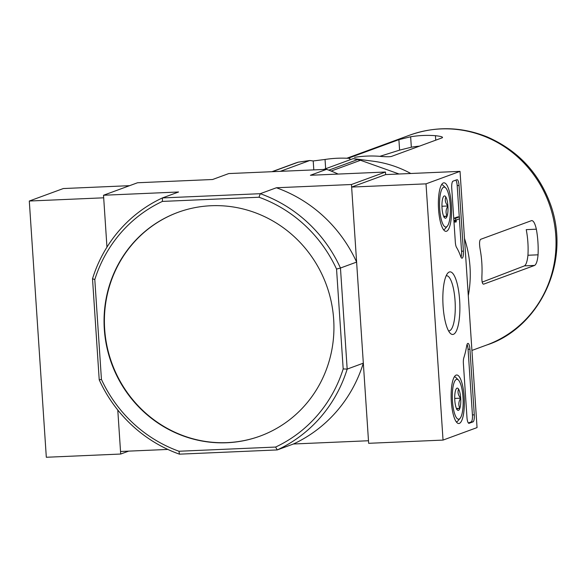 <?xml version="1.0" encoding="UTF-8"?>
<svg xmlns="http://www.w3.org/2000/svg" width="586" height="586" viewBox="0 0 586 586"><rect width="100%" height="100%" fill="white"/><g stroke="black" fill="none" stroke-linecap="round" stroke-linejoin="round"><path stroke-width="0.88" d="M356.486 159.04L373.114 161.201A111.765 107.253 69.8 0 1 410.793 173.493M464.486 238.451A111.765 107.253 69.8 0 1 468.287 295.674M349.937 159.817L349.842 158.396A120.276 115.42 -110.2 0 0 325.047 159.465L313.21 160.96L309.796 160.505L298.223 162.168A124.972 119.925 69.8 0 0 295.388 163.098L271.933 171.705M328.812 170.16L357.577 159.597L353.19 158.63L355.988 158.974M357.577 159.597A124.972 119.925 69.8 0 1 360.522 160.278L399.103 174.005M309.796 160.505L280.276 171.346M323.662 169.464L353.19 158.63M272.292 171.691L298.223 162.168M331.141 171.061L360.522 160.278M211.121 205.73A119.17 114.365 -110.2 0 0 177.917 212.366A119.17 114.365 -110.2 0 0 104.315 329.207A119.17 114.365 -110.2 0 0 260.067 436.109A119.17 114.365 -110.2 0 0 331.244 301.805A119.17 114.365 -110.2 0 0 211.121 205.73M162.381 201.416L259.012 197.233A135.278 129.821 69.8 0 1 336.547 269.077L343.184 368.938A135.278 129.821 69.8 0 1 275.603 447.059L277.259 449.931L293.418 443.998L368.484 440.745L363.327 363.166L347.176 369.099A138.501 132.912 69.8 0 1 277.259 449.931L179.448 454.165A138.501 132.912 69.8 0 1 99.224 379.838L101.437 379.406L94.8 279.544A135.278 129.821 69.8 0 1 162.381 201.416L162.425 197.929L178.584 191.996L103.517 195.248L137.527 182.759L212.593 179.506L228.745 173.573L326.563 169.339L310.404 175.273L385.471 172.02L385.647 174.584L460.032 171.361L477.048 427.597L443.038 440.086L426.015 183.85L460.032 171.361M179.448 454.165L178.972 451.249A135.278 129.821 69.8 0 1 101.437 379.406M178.972 451.249L275.603 447.059M94.8 279.544L92.515 278.753A138.501 132.912 69.8 0 1 162.425 197.929L260.243 193.695A138.501 132.912 69.8 0 1 340.459 268.022L356.618 262.089L351.461 184.509L385.471 172.02M336.547 269.077L340.459 268.022L347.176 369.099L343.184 368.938M259.012 197.233L260.243 193.695L276.394 187.762L351.461 184.509M92.515 278.753L99.224 379.838M103.517 195.248L106.96 247.138L103.685 197.812L29.3 201.027L46.316 457.263L120.701 454.04L128.642 451.132M120.701 454.04L117.779 410.024L120.533 451.484L167.852 449.433M338.151 174.071A138.501 132.912 -110.2 0 0 326.563 169.339M293.418 443.998A138.501 132.912 -110.2 0 0 363.327 363.166M356.618 262.089A138.501 132.912 -110.2 0 0 276.394 187.762M178.085 212.308A119.17 114.365 -110.2 0 0 104.66 329.083A119.17 114.365 -110.2 0 0 260.235 436.05M480.652 239.315L531.67 220.585C533.472 220.592 535.033 223.464 536.351 229.192A111.765 107.253 -110.2 0 1 538.058 254.815C537.509 260.726 536.373 264.257 534.652 265.421L483.633 284.159C482.241 284.129 481.677 281.214 481.934 275.42A111.765 107.253 69.8 0 0 480.234 249.797C479.209 243.952 479.348 240.465 480.652 239.315M536.351 229.192L526.243 229.631A101.334 97.247 -110.2 0 1 527.942 255.254C527.319 261.158 526.169 264.689 524.507 265.861L482.19 282.122M419.503 146.134A101.334 97.247 -110.2 0 0 411.335 147.218L399.593 150.133L379.86 156.337M354.523 157.37A111.765 107.253 69.8 0 1 379.318 156.294C385.149 156.814 389.133 156.88 391.272 156.499L442.291 137.769C443.265 137.007 440.98 136.318 435.442 135.688A111.765 107.253 -110.2 0 0 410.647 136.765L398.898 139.651L399.593 150.133M348.121 158.293L398.898 139.651M129.594 185.674L63.31 188.546L29.3 201.027M459.351 423.4A24.282 6.534 -92.5 0 1 458.765 423.517A24.282 6.534 -92.5 0 1 451.22 399.535A24.282 6.534 -92.5 0 1 456.662 374.989A24.282 6.534 -92.5 0 1 464.215 397.872A24.282 6.534 -92.5 0 1 459.351 423.4M446.583 231.221A24.282 6.534 -92.5 0 1 445.997 231.338A24.282 6.534 -92.5 0 1 438.453 207.356A24.282 6.534 -92.5 0 1 443.895 182.817A24.282 6.534 -92.5 0 1 451.447 205.701A24.282 6.534 -92.5 0 1 446.583 231.221M453.432 334.32A31.336 8.424 -92.5 0 1 450.312 333.324A31.336 8.424 -92.5 0 1 442.943 303.526A31.336 8.424 -92.5 0 1 447.711 273.208A31.336 8.424 -92.5 0 1 459.387 297.073A31.336 8.424 -92.5 0 1 453.432 334.32M451.74 188.187A6.439 1.729 -92.5 0 1 453.015 181.162L456.926 179.719A6.439 1.729 -92.5 0 1 457.073 179.69A6.439 1.729 -92.5 0 1 459.05 185.506L463.409 251.138A6.439 1.729 -92.5 0 1 461.988 258.199A6.439 1.729 -92.5 0 1 460.786 256.668A64.416 17.324 -92.5 0 0 456.531 247.409A6.439 1.729 -92.5 0 1 455.329 242.201L451.74 188.187M463.387 363.503A6.439 1.729 -92.5 0 1 463.856 357.68A64.416 17.324 -92.5 0 0 466.705 345.821A6.439 1.729 -92.5 0 1 467.943 343.389A6.439 1.729 -92.5 0 1 469.928 349.205L474.286 414.837A6.439 1.729 -92.5 0 1 473.012 421.861L469.1 423.297A6.439 1.729 -92.5 0 1 468.954 423.326A6.439 1.729 -92.5 0 1 466.969 417.518L463.387 363.503M443.038 440.086L368.653 443.309L351.629 187.073L385.647 174.584M351.629 187.073L426.015 183.85M446.158 275.816A27.593 7.42 -92.5 0 1 446.569 275.757A27.593 7.42 -92.5 0 1 455.117 301.819A27.593 7.42 -92.5 0 1 449.587 330.753A27.593 7.42 -92.5 0 1 448.957 330.885A27.593 7.42 -92.5 0 1 448.546 330.863M455.82 180.129A6.439 1.729 -92.5 0 1 457.19 185.586L459.27 216.879M459.402 218.842L461.548 251.218A6.439 1.729 -92.5 0 1 461.014 257.225M453.747 218.388L455.483 218.314L456.164 221.999L456.274 219.992L459.519 218.798L459.395 216.879L455.483 218.314M453.872 220.307L455.608 220.233M454.033 220.299L454.238 221.12L456.098 221.039M456.164 221.999L454.304 222.079L454.238 221.12M453.74 218.351L457.534 216.959L459.395 216.879M467.057 344.436A6.439 1.729 -92.5 0 1 468.068 349.285L472.426 414.917A6.439 1.729 -92.5 0 1 471.151 421.942L468.346 422.975M444.144 217.223A11.156 3.003 -92.5 0 1 442.034 208.155A11.156 3.003 -92.5 0 1 442.87 198.009A11.156 3.003 -92.5 0 1 443.683 196.405A11.156 3.003 -92.5 0 1 445.814 196.925C444.642 200.009 445.345 203.034 447.924 205.994C445.778 209.436 445.499 212.821 447.089 216.146C444.239 216.586 443.258 216.945 444.144 217.223A11.156 3.003 -92.5 0 0 444.606 217.816A11.156 3.003 -92.5 0 0 447.089 216.146A11.156 3.003 -92.5 0 0 447.924 205.994A11.156 3.003 -92.5 0 0 445.814 196.925M446.298 226.936A19.968 5.369 -92.5 0 1 439.559 205.342A19.968 5.369 -92.5 0 1 445.646 187.85A19.968 5.369 -92.5 0 1 450.348 206.843A19.968 5.369 -92.5 0 1 447.308 226.167A19.968 5.369 -92.5 0 1 446.298 226.936M447.308 226.167L445.126 228.738A22.546 6.065 -92.5 0 1 443.99 229.602A22.546 6.065 -92.5 0 1 443.529 229.705M441.58 184.656A22.546 6.065 -92.5 0 1 443.258 185.484L445.646 187.85M443.661 216.293L447.089 216.146M441.954 206.25L447.924 205.994M456.912 409.402A11.156 3.003 -92.5 0 1 454.802 400.333A11.156 3.003 -92.5 0 1 455.637 390.181A11.156 3.003 -92.5 0 1 456.443 388.584A11.156 3.003 -92.5 0 1 458.582 389.104C457.402 392.188 458.106 395.206 460.691 398.172C458.538 401.615 458.259 404.992 459.856 408.317C457.007 408.757 456.025 409.123 456.912 409.402A11.156 3.003 -92.5 0 0 457.373 409.995A11.156 3.003 -92.5 0 0 459.856 408.317A11.156 3.003 -92.5 0 0 460.691 398.172A11.156 3.003 -92.5 0 0 458.582 389.104M459.065 419.107A19.968 5.369 -92.5 0 1 452.319 397.513A19.968 5.369 -92.5 0 1 458.413 380.028A19.968 5.369 -92.5 0 1 463.108 399.022A19.968 5.369 -92.5 0 1 460.069 418.345A19.968 5.369 -92.5 0 1 459.065 419.107M460.069 418.345L457.893 420.916A22.546 6.065 -92.5 0 1 456.758 421.781A22.546 6.065 -92.5 0 1 456.296 421.883M454.348 376.835A22.546 6.065 -92.5 0 1 456.018 377.655L458.413 380.028M456.428 408.471L459.856 408.317M454.714 398.429L460.691 398.172M313.21 160.96L313.803 169.896M409.709 135.154A111.765 107.253 69.8 0 1 548.914 203.108A111.765 107.253 69.8 0 1 486.754 344.993C536.439 329.2 571.357 265.883 551.177 206.279C539.757 173.771 518.478 150.668 487.34 136.978C461.541 126.613 435.662 126.005 409.709 135.154L346.853 158.235M325.047 159.465L325.662 168.731M524.507 265.861L534.652 265.421M527.942 255.254L538.058 254.815M410.647 136.765L411.335 147.218M435.442 135.688L435.735 140.171M457.19 185.586L459.05 185.506M461.548 251.218L463.409 251.138M471.151 421.942L473.012 421.861M472.426 414.917L474.286 414.837M468.068 349.285L469.928 349.205M471.92 350.435L486.754 344.993"/></g></svg>
